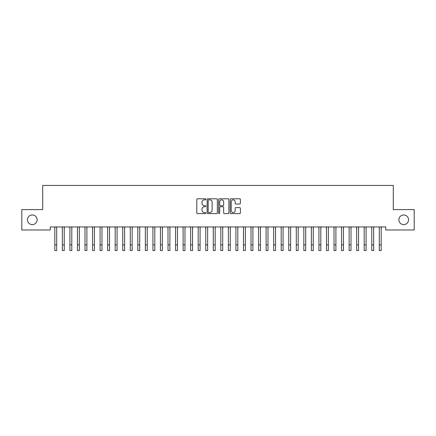 <?xml version="1.0" encoding="UTF-8"?>
<svg xmlns="http://www.w3.org/2000/svg" width="436" height="436" viewBox="0 0 436 436"><rect width="100%" height="100%" fill="white"/><g stroke="black" fill="none" stroke-linecap="round" stroke-linejoin="round"><path stroke-width="0.65" d="M205.928 199.312A0.518 0.518 0 0 0 205.411 198.794L197.541 198.794A0.741 0.741 0 0 0 196.8 199.535L196.8 212.866A0.741 0.741 0 0 0 197.541 213.607L205.411 213.607A0.518 0.518 0 0 0 205.928 213.09A0.518 0.518 0 0 0 205.411 212.572L204.391 212.572A2.371 2.371 0 0 1 202.021 210.201L202.021 209.089A2.371 2.371 0 0 1 204.391 206.719L205.411 206.719A0.518 0.518 0 0 0 205.928 206.201A0.518 0.518 0 0 0 205.411 205.683L204.391 205.683A2.371 2.371 0 0 1 202.021 203.312L202.021 202.2A2.371 2.371 0 0 1 204.391 199.83L205.411 199.83A0.518 0.518 0 0 0 205.928 199.312M398.88 219.782A4.829 4.829 0 0 0 403.709 224.616A4.829 4.829 0 0 0 408.543 219.782A4.829 4.829 0 0 0 403.709 214.953A4.829 4.829 0 0 0 398.88 219.782M27.457 219.782A4.829 4.829 0 0 0 32.291 224.616A4.829 4.829 0 0 0 37.12 219.782A4.829 4.829 0 0 0 32.291 214.953A4.829 4.829 0 0 0 27.457 219.782M239.647 204.015A0.741 0.741 0 0 0 240.389 203.274L240.389 199.535A0.741 0.741 0 0 0 239.647 198.794L230.906 198.794A0.741 0.741 0 0 0 230.164 199.535L230.164 212.866A0.741 0.741 0 0 0 230.906 213.607L239.647 213.607A0.741 0.741 0 0 0 240.389 212.866L240.389 208.348A0.741 0.741 0 0 0 239.647 207.607L235.909 207.607A0.741 0.741 0 0 0 235.168 208.348L235.168 210.588A1.984 1.984 0 0 1 233.184 212.572A1.984 1.984 0 0 1 231.205 210.588L231.205 201.814A1.984 1.984 0 0 1 233.184 199.83A1.984 1.984 0 0 1 235.168 201.814L235.168 203.274A0.741 0.741 0 0 0 235.909 204.015L239.647 204.015M385.751 226.954L50.249 226.954L50.249 229.974L21.8 229.974L21.8 209.596L42.701 209.596L42.701 185.447L393.299 185.447L393.299 209.596L414.2 209.596L414.2 229.974L385.751 229.974L385.751 226.954M217.351 199.535A0.741 0.741 0 0 0 216.61 198.794L207.868 198.794A0.741 0.741 0 0 0 207.133 199.535L207.133 212.866A0.741 0.741 0 0 0 207.868 213.607L216.61 213.607A0.741 0.741 0 0 0 217.351 212.866L217.351 199.535M219.39 198.794L228.132 198.794A0.741 0.741 0 0 1 228.867 199.535L228.867 212.866A0.741 0.741 0 0 1 228.132 213.607L224.387 213.607A0.741 0.741 0 0 1 223.646 212.866L223.646 207.46A0.741 0.741 0 0 0 222.905 206.719L220.425 206.719A0.741 0.741 0 0 0 219.684 207.46L219.684 213.09A0.518 0.518 0 0 1 219.166 213.607A0.518 0.518 0 0 1 218.649 213.09L218.649 199.535A0.741 0.741 0 0 1 219.39 198.794M208.686 199.83A0.518 0.518 0 0 0 208.168 200.347L208.168 212.054A0.518 0.518 0 0 0 208.686 212.572L209.76 212.572A2.371 2.371 0 0 0 212.13 210.201L212.13 202.2A2.371 2.371 0 0 0 209.76 199.83L208.686 199.83M223.646 201.852A1.984 1.984 0 0 0 221.668 199.868A1.984 1.984 0 0 0 219.684 201.852L219.684 204.942A0.741 0.741 0 0 0 220.425 205.683L222.905 205.683A0.741 0.741 0 0 0 223.646 204.942L223.646 201.852M56.702 229.799L56.794 226.954M54.816 229.799L54.718 226.954M54.816 250.553L56.702 250.553L54.816 250.553L54.816 227.189M56.702 250.553L56.702 227.189M64.245 229.799L64.343 226.954M62.359 229.799L62.266 226.954M71.793 229.799L71.891 226.954M69.907 229.799L69.809 226.954M62.359 250.553L64.245 250.553L62.359 250.553L62.359 227.189M64.245 250.553L64.245 227.189M69.907 250.553L71.793 250.553L69.907 250.553L69.907 227.189M71.793 250.553L71.793 227.189M79.341 229.799L79.434 226.954M77.455 229.799L77.357 226.954M86.884 229.799L86.982 226.954M84.998 229.799L84.906 226.954M77.455 250.553L79.341 250.553L77.455 250.553L77.455 227.189M79.341 250.553L79.341 227.189M84.998 250.553L86.884 250.553L84.998 250.553L84.998 227.189M86.884 250.553L86.884 227.189M94.432 229.799L94.525 226.954M92.546 229.799L92.448 226.954M92.546 250.553L94.432 250.553L92.546 250.553L92.546 227.189M94.432 250.553L94.432 227.189M101.98 229.799L102.073 226.954M100.089 229.799L99.997 226.954M100.089 250.553L101.98 250.553L100.089 250.553L100.089 227.189M101.98 250.553L101.98 227.189M109.523 229.799L109.621 226.954M107.638 229.799L107.539 226.954M117.071 229.799L117.164 226.954M115.186 229.799L115.088 226.954M124.614 229.799L124.712 226.954M122.729 229.799L122.636 226.954M132.163 229.799L132.261 226.954M130.277 229.799L130.179 226.954M139.711 229.799L139.803 226.954M137.82 229.799L137.727 226.954M147.254 229.799L147.352 226.954M145.368 229.799L145.275 226.954M154.802 229.799L154.894 226.954M152.916 229.799L152.818 226.954M162.345 229.799L162.443 226.954M160.459 229.799L160.366 226.954M169.893 229.799L169.991 226.954M168.007 229.799L167.909 226.954M107.638 250.553L109.523 250.553L107.638 250.553L107.638 227.189M109.523 250.553L109.523 227.189M115.186 250.553L117.071 250.553L115.186 250.553L115.186 227.189M117.071 250.553L117.071 227.189M122.729 250.553L124.614 250.553L122.729 250.553L122.729 227.189M124.614 250.553L124.614 227.189M130.277 250.553L132.163 250.553L130.277 250.553L130.277 227.189M132.163 250.553L132.163 227.189M137.82 250.553L139.711 250.553L137.82 250.553L137.82 227.189M139.711 250.553L139.711 227.189M145.368 250.553L147.254 250.553L145.368 250.553L145.368 227.189M147.254 250.553L147.254 227.189M152.916 250.553L154.802 250.553L152.916 250.553L152.916 227.189M154.802 250.553L154.802 227.189M160.459 250.553L162.345 250.553L160.459 250.553L160.459 227.189M162.345 250.553L162.345 227.189M168.007 250.553L169.893 250.553L168.007 250.553L168.007 227.189M169.893 250.553L169.893 227.189M177.441 229.799L177.534 226.954M175.555 229.799L175.457 226.954M175.555 250.553L177.441 250.553L175.555 250.553L175.555 227.189M177.441 250.553L177.441 227.189M184.984 229.799L185.082 226.954M183.098 229.799L183.006 226.954M183.098 250.553L184.984 250.553L183.098 250.553L183.098 227.189M184.984 250.553L184.984 227.189M192.532 229.799L192.625 226.954M190.646 229.799L190.548 226.954M190.646 250.553L192.532 250.553L190.646 250.553L190.646 227.189M192.532 250.553L192.532 227.189M200.08 229.799L200.173 226.954M198.189 229.799L198.097 226.954M198.189 250.553L200.08 250.553L198.189 250.553L198.189 227.189M200.08 250.553L200.08 227.189M207.623 229.799L207.721 226.954M205.738 229.799L205.639 226.954M205.738 250.553L207.623 250.553L205.738 250.553L205.738 227.189M207.623 250.553L207.623 227.189M215.171 229.799L215.264 226.954M213.286 229.799L213.188 226.954M213.286 250.553L215.171 250.553L213.286 250.553L213.286 227.189M215.171 250.553L215.171 227.189M222.714 229.799L222.812 226.954M220.829 229.799L220.736 226.954M220.829 250.553L222.714 250.553L220.829 250.553L220.829 227.189M222.714 250.553L222.714 227.189M230.263 229.799L230.361 226.954M228.377 229.799L228.279 226.954M228.377 250.553L230.263 250.553L228.377 250.553L228.377 227.189M230.263 250.553L230.263 227.189M237.811 229.799L237.903 226.954M235.92 229.799L235.827 226.954M235.92 250.553L237.811 250.553L235.92 250.553L235.92 227.189M237.811 250.553L237.811 227.189M245.354 229.799L245.452 226.954M243.468 229.799L243.375 226.954M243.468 250.553L245.354 250.553L243.468 250.553L243.468 227.189M245.354 250.553L245.354 227.189M252.902 229.799L252.994 226.954M251.016 229.799L250.918 226.954M251.016 250.553L252.902 250.553L251.016 250.553L251.016 227.189M252.902 250.553L252.902 227.189M260.445 229.799L260.543 226.954M258.559 229.799L258.466 226.954M258.559 250.553L260.445 250.553L258.559 250.553L258.559 227.189M260.445 250.553L260.445 227.189M267.993 229.799L268.091 226.954M266.107 229.799L266.009 226.954M266.107 250.553L267.993 250.553L266.107 250.553L266.107 227.189M267.993 250.553L267.993 227.189M275.541 229.799L275.634 226.954M273.655 229.799L273.557 226.954M273.655 250.553L275.541 250.553L273.655 250.553L273.655 227.189M275.541 250.553L275.541 227.189M283.084 229.799L283.182 226.954M281.198 229.799L281.106 226.954M281.198 250.553L283.084 250.553L281.198 250.553L281.198 227.189M283.084 250.553L283.084 227.189M290.632 229.799L290.725 226.954M288.746 229.799L288.648 226.954M288.746 250.553L290.632 250.553L288.746 250.553L288.746 227.189M290.632 250.553L290.632 227.189M298.18 229.799L298.273 226.954M296.289 229.799L296.197 226.954M296.289 250.553L298.18 250.553L296.289 250.553L296.289 227.189M298.18 250.553L298.18 227.189M305.723 229.799L305.821 226.954M303.838 229.799L303.739 226.954M303.838 250.553L305.723 250.553L303.838 250.553L303.838 227.189M305.723 250.553L305.723 227.189M313.271 229.799L313.364 226.954M311.386 229.799L311.288 226.954M311.386 250.553L313.271 250.553L311.386 250.553L311.386 227.189M313.271 250.553L313.271 227.189M320.814 229.799L320.912 226.954M318.929 229.799L318.836 226.954M318.929 250.553L320.814 250.553L318.929 250.553L318.929 227.189M320.814 250.553L320.814 227.189M328.363 229.799L328.461 226.954M326.477 229.799L326.379 226.954M326.477 250.553L328.363 250.553L326.477 250.553L326.477 227.189M328.363 250.553L328.363 227.189M335.911 229.799L336.003 226.954M334.02 229.799L333.927 226.954M334.02 250.553L335.911 250.553L334.02 250.553L334.02 227.189M335.911 250.553L335.911 227.189M343.454 229.799L343.552 226.954M341.568 229.799L341.475 226.954M341.568 250.553L343.454 250.553L341.568 250.553L341.568 227.189M343.454 250.553L343.454 227.189M351.002 229.799L351.094 226.954M349.116 229.799L349.018 226.954M349.116 250.553L351.002 250.553L349.116 250.553L349.116 227.189M351.002 250.553L351.002 227.189M358.545 229.799L358.643 226.954M356.659 229.799L356.566 226.954M356.659 250.553L358.545 250.553L356.659 250.553L356.659 227.189M358.545 250.553L358.545 227.189M366.093 229.799L366.191 226.954M364.207 229.799L364.109 226.954M364.207 250.553L366.093 250.553L364.207 250.553L364.207 227.189M366.093 250.553L366.093 227.189M373.641 229.799L373.734 226.954M371.755 229.799L371.657 226.954M371.755 250.553L373.641 250.553L371.755 250.553L371.755 227.189M373.641 250.553L373.641 227.189M381.184 229.799L381.282 226.954M379.298 229.799L379.206 226.954M379.298 250.553L381.184 250.553L379.298 250.553L379.298 227.189M381.184 250.553L381.184 227.189M54.816 244.89L56.702 244.89M62.359 244.89L64.245 244.89M69.907 244.89L71.793 244.89M77.455 244.89L79.341 244.89M84.998 244.89L86.884 244.89M92.546 244.89L94.432 244.89M100.089 244.89L101.98 244.89M107.638 244.89L109.523 244.89M115.186 244.89L117.071 244.89M122.729 244.89L124.614 244.89M130.277 244.89L132.163 244.89M137.82 244.89L139.711 244.89M145.368 244.89L147.254 244.89M152.916 244.89L154.802 244.89M160.459 244.89L162.345 244.89M168.007 244.89L169.893 244.89M175.555 244.89L177.441 244.89M183.098 244.89L184.984 244.89M190.646 244.89L192.532 244.89M198.189 244.89L200.08 244.89M205.738 244.89L207.623 244.89M213.286 244.89L215.171 244.89M220.829 244.89L222.714 244.89M228.377 244.89L230.263 244.89M235.92 244.89L237.811 244.89M243.468 244.89L245.354 244.89M251.016 244.89L252.902 244.89M258.559 244.89L260.445 244.89M266.107 244.89L267.993 244.89M273.655 244.89L275.541 244.89M281.198 244.89L283.084 244.89M288.746 244.89L290.632 244.89M296.289 244.89L298.18 244.89M303.838 244.89L305.723 244.89M311.386 244.89L313.271 244.89M318.929 244.89L320.814 244.89M326.477 244.89L328.363 244.89M334.02 244.89L335.911 244.89M341.568 244.89L343.454 244.89M349.116 244.89L351.002 244.89M356.659 244.89L358.545 244.89M364.207 244.89L366.093 244.89M371.755 244.89L373.641 244.89M379.298 244.89L381.184 244.89"/></g></svg>
